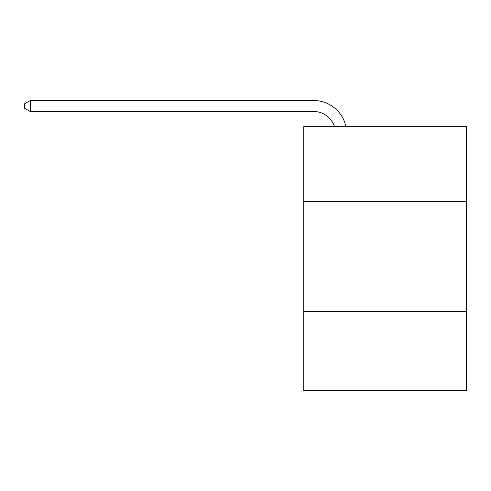 <?xml version="1.0" encoding="UTF-8"?>
<svg xmlns="http://www.w3.org/2000/svg" width="491" height="491" viewBox="0 0 491 491"><rect width="100%" height="100%" fill="white"/><g stroke="black" fill="none" stroke-linecap="round" stroke-linejoin="round"><path stroke-width="0.74" d="M466.45 201.42L466.45 126.672L303.763 126.672L303.763 201.42L466.45 201.42L466.45 390.492L303.763 390.492L303.763 201.42M466.45 311.343L303.763 311.343M313.651 111.5A21.985 21.985 0 0 1 334.555 126.672A21.985 21.985 0 0 0 313.651 111.5A21.985 21.985 0 0 1 334.555 126.672A21.985 21.985 0 0 0 313.651 111.5A21.985 21.985 0 0 1 334.555 126.672A21.985 21.985 0 0 0 313.651 111.5A21.985 21.985 0 0 1 334.555 126.672A21.985 21.985 0 0 0 313.651 111.5A21.985 21.985 0 0 1 334.555 126.672A21.985 21.985 0 0 0 313.651 111.5A21.985 21.985 0 0 1 334.555 126.672A21.985 21.985 0 0 0 313.651 111.5A21.985 21.985 0 0 1 334.555 126.672A21.985 21.985 0 0 0 313.651 111.5A21.985 21.985 0 0 1 334.555 126.672A21.985 21.985 0 0 0 313.651 111.5L30.264 111.5L24.55 108.204L24.55 103.804L30.264 100.508L313.651 100.508A32.977 32.977 0 0 1 345.922 126.672M30.264 111.5L30.264 100.508L313.651 100.508"/></g></svg>
